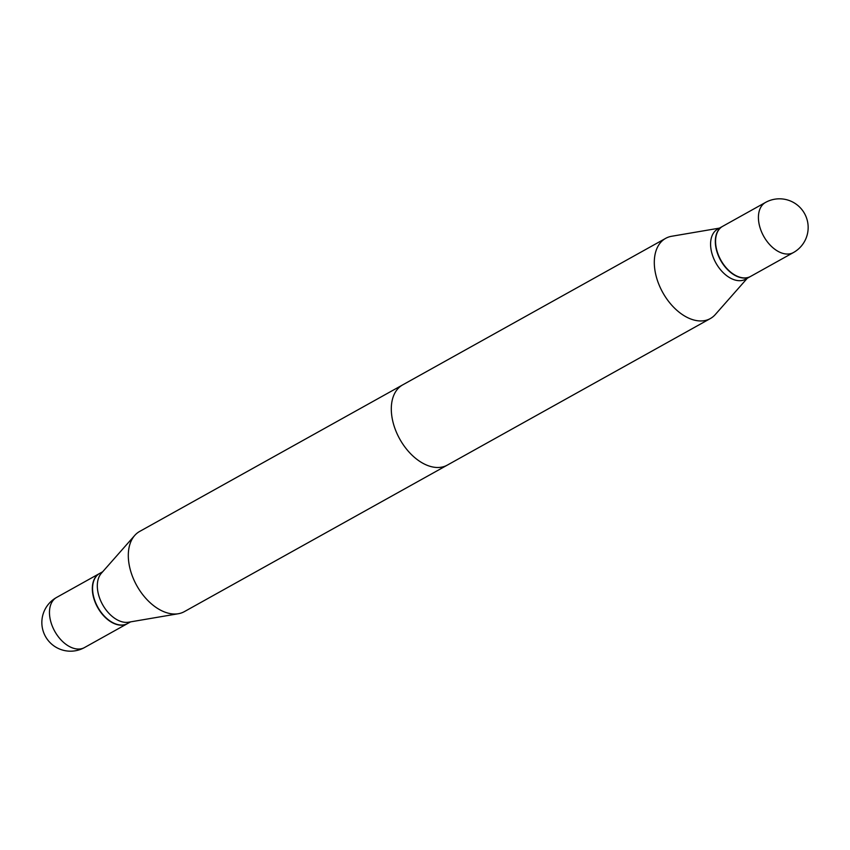 <?xml version="1.0" encoding="UTF-8"?>
<svg xmlns="http://www.w3.org/2000/svg" width="850" height="850" viewBox="0 0 850 850"><rect width="100%" height="100%" fill="white"/><g stroke="black" fill="none" stroke-linecap="round" stroke-linejoin="round"><path stroke-width="1.27" d="M99.546 573.506A28.677 18.052 60.9 0 0 99.418 573.569A28.677 18.052 60.9 0 0 93.404 596.881A28.677 18.052 60.9 0 0 127.341 623.677A28.677 18.052 60.9 0 0 127.468 623.613M698.647 320.864A45.9 28.889 60.9 0 0 710.345 318.559A45.9 28.889 60.9 0 0 715.286 314.553A45.9 28.889 60.9 0 1 710.345 318.559L447.344 465.099A45.9 28.889 -119.1 0 1 435.646 467.404A45.9 28.889 -119.1 0 1 395.803 430.748A45.9 28.889 -119.1 0 1 402.656 384.901L665.656 238.361A45.9 28.889 60.9 0 0 658.803 284.208A45.9 28.889 60.9 0 0 698.647 320.864A45.9 28.889 60.9 0 0 710.345 318.559L184.344 611.639A45.9 28.889 60.9 0 1 178.341 613.732A45.9 28.889 60.9 0 1 172.656 613.934A45.9 28.889 60.9 0 1 134.821 581.846A45.9 28.889 60.9 0 1 134.714 535.447A45.9 28.889 60.9 0 1 139.655 531.441L665.656 238.361A45.9 28.889 60.9 0 0 658.803 284.208A45.9 28.889 60.9 0 0 698.647 320.864M738.289 280.638A28.677 18.052 60.9 0 0 745.588 279.204A28.677 18.052 60.9 0 1 738.289 280.638A28.677 18.052 60.9 0 1 713.394 257.741A28.677 18.052 60.9 0 1 717.676 229.096A28.677 18.052 60.9 0 0 713.394 257.741A28.677 18.052 60.9 0 0 738.289 280.638M743.028 278.003A28.677 18.052 60.9 0 0 750.327 276.569A28.677 18.052 60.9 0 0 750.454 276.494A28.677 18.052 60.9 0 1 750.327 276.569L745.588 279.204L750.327 276.569A28.677 18.052 60.9 0 1 743.028 278.003A28.677 18.052 60.9 0 1 718.133 255.106A28.677 18.052 60.9 0 1 722.415 226.461A28.677 18.052 60.9 0 0 718.133 255.106A28.677 18.052 60.9 0 0 743.028 278.003M722.532 226.387A28.677 18.052 60.9 0 0 722.415 226.461L717.676 229.096L722.415 226.461A28.677 18.052 60.9 0 1 722.532 226.387M671.659 236.268A45.9 28.889 60.9 0 0 665.656 238.361A45.9 28.889 60.9 0 1 671.659 236.268L719.408 228.129L671.659 236.268M722.659 226.323A28.677 18.052 60.9 0 0 716.646 249.624A28.677 18.052 60.9 0 0 750.582 276.431A28.677 18.052 60.9 0 1 716.646 249.624A28.677 18.052 60.9 0 1 722.659 226.323L765.51 202.438A28.677 18.052 60.9 0 0 759.496 225.749A28.677 18.052 60.9 0 0 786.122 253.991A28.677 18.052 60.9 0 0 793.433 252.546A28.677 28.677 0 0 0 781.979 198.921A28.677 28.677 0 0 0 765.51 202.438A28.677 18.052 60.9 0 0 759.496 225.749A28.677 18.052 60.9 0 0 786.122 253.991A28.677 18.052 60.9 0 0 793.433 252.546L750.582 276.431L793.433 252.546A28.677 28.677 0 0 0 781.979 198.921A28.677 28.677 0 0 0 765.51 202.438L722.659 226.323M134.714 535.447L101.32 573.304A28.677 18.052 60.9 0 0 101.384 602.289A28.677 18.052 60.9 0 0 125.024 622.338A28.677 18.052 60.9 0 0 128.573 622.211L178.341 613.732M102.68 571.763L99.673 573.431A28.677 18.052 60.9 0 0 92.671 590.899A28.677 18.052 60.9 0 0 109.055 620.298A28.677 18.052 60.9 0 0 120.286 624.984A28.677 18.052 60.9 0 0 127.585 623.539L130.592 621.871M92.682 591.026A28.316 17.818 60.9 0 0 92.692 591.143A28.316 17.818 60.9 0 0 108.864 620.16A28.316 17.818 60.9 0 0 108.959 620.234M84.49 647.562A28.677 28.677 0 0 1 42.479 628.501A28.677 28.677 0 0 1 56.568 597.454A28.677 18.052 60.9 0 0 50.543 620.755A28.677 18.052 60.9 0 0 77.18 648.996A28.677 18.052 60.9 0 0 84.49 647.562L127.341 623.677M56.568 597.454L99.418 573.569M747.32 278.237L715.286 314.553L747.32 278.237"/></g></svg>
